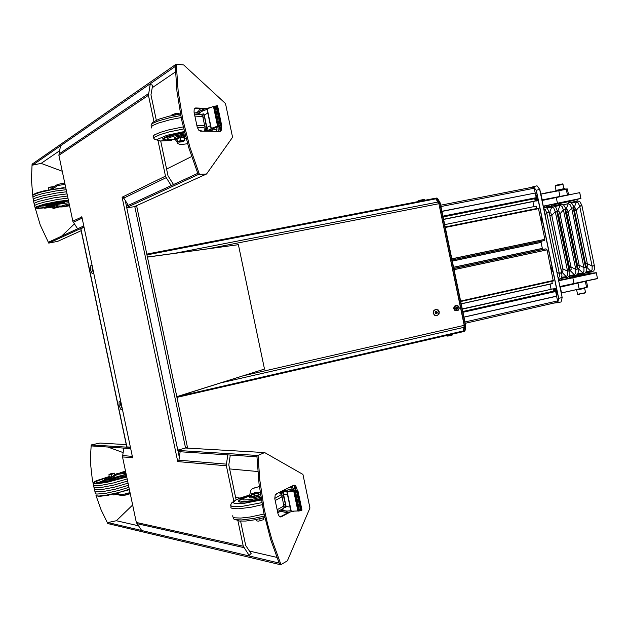 <?xml version="1.0" encoding="UTF-8"?>
<svg xmlns="http://www.w3.org/2000/svg" width="629" height="629" viewBox="0 0 629 629"><rect width="100%" height="100%" fill="white"/><g stroke="black" fill="none" stroke-linecap="round" stroke-linejoin="round"><path stroke-width="0.94" d="M454.052 269.589L547.041 249.847L553.292 280.99L460.695 301.511M555.36 291.023L462.834 311.787L555.344 291.023L555.666 291.447L556.641 296.141L463.935 317.079M441.943 211.415L535.255 193.001L536.238 197.923L534.713 198.622L535.169 201.099L443.618 219.45M536.757 208.537L445.183 226.99L538.188 208.246L538.51 208.694L544.856 239.311L544.258 240.616L452.054 260.013L544.274 240.6M536.222 206.155L444.695 224.639M453.824 268.481L545.972 248.88L543.401 249.351L542.355 248.424L541.097 242.385L541.663 241.159M543.393 249.351L453.8 268.394L543.393 249.351M545.972 248.88L453.824 268.497L545.972 248.88M555.344 291.023L553.905 291.156L553.394 288.797L462.291 309.177M551.845 281.312L552.293 283.648L461.191 303.901M462.236 308.933L553.394 288.797M49.99 189.643L51.342 189.266L53.748 186.671L56.791 184.887L60.313 183.817L64.834 183.361M69.355 204.81L62.31 206.941L58.363 206.941L54.825 205.762L51.051 206.878L52.521 207.122M69.151 203.835L61.249 206.092L58.002 205.895L55.006 204.747L50.863 205.966L50.878 206.996M52.545 189.172L57.381 185.657L65.039 184.336M52.616 186.703L50.068 187.159M53.709 186.632L48.748 187.623M58.646 206.98L54.07 208.333L53.064 208.27L54.369 207.806L58.363 207.263L54.967 207.381L52.718 208.018L53.08 208.325M48.622 187.757L53.473 186.758M33.078 194.896L36.844 192.891L43.59 191.012L64.001 187.623M50.847 207.067L39.226 208.01L38.33 207.696L38.495 207.263L41.545 205.919L55.391 202.68L68.561 201.044M43.566 205.998L41.003 206.1M51.035 205.88L54.133 204.747L59.173 204.126M32.96 197.687L33.148 196.877L35.538 195.705L42.678 193.606L55.769 190.98L66.171 189.706M33.266 199.833L33.376 199.031L35.751 197.868L42.929 195.745L56.193 193.079L66.603 191.782M33.683 201.956L33.416 201.61L34.619 200.627L43.252 197.891L56.602 195.194L67.051 193.881M34.54 205.714L34.202 203.285L38.424 201.477L53.528 197.931L67.492 195.996M34.87 206.115L34.784 205.384L37.009 204.268L44.085 202.176L57.365 199.479L67.948 198.127M64.111 187.607L43.755 190.972L35.067 193.543L32.684 195.297M550.8 206.336L552.907 205.793M543.975 206.328L544.423 207.507M545.713 207.428L546.475 206.839L549.18 206.682L545.791 207.444M553.583 205.777L554.636 205.196L554.031 205.746M547.45 207.208L550.233 206.485M546.035 207.515L546.892 207.358M556.02 293.161L556.783 291.856L556.091 289.364L554.975 288.868L554.707 291.085M556.319 269.22L556.075 268.048M545.909 219.018L545.665 217.846M552.954 205.785L555.635 206.925L557.491 211.085L555.226 211.541L553.74 208.05L551.822 206.925L552.537 205.887L546.129 207.554M556.759 211.218L569.119 270.871L569.835 270.69L557.483 211.085L569.85 270.737L567.594 271.233L555.226 211.541L551.767 215.527L549.919 215.912L551.767 215.527L562.916 269.251L562.908 271.579L561.611 272.349M561.154 204.134L563.655 205.054L565.149 207.468L565.715 209.41L563.466 209.866L561.972 206.383L560.03 205.266L561.115 204.142M563.45 209.811L565.715 209.402L578.027 268.787L575.771 269.275L563.466 209.866L559.967 213.86L558.135 214.245M569.324 202.483L571.321 202.97L573.334 205.777L573.915 207.735L571.667 208.199L570.173 204.724L568.207 203.615L569.284 202.491M573.2 207.869L585.497 267.278L586.197 267.089L573.907 207.735L586.204 267.152L583.971 267.624L571.667 208.199L568.144 212.193L566.367 212.571M581.919 205.817L579.734 206.257L578.31 202.97L576.431 201.94L577.501 200.816M557.412 211.092L558.969 211.305L559.881 213.388L570.943 266.861L569.119 267.231M565.66 209.41L567.146 209.646L568.066 211.714L579.136 265.257L577.359 265.619M549.211 212.547L546.774 213.058L545.437 209.787L543.794 208.789L544.415 207.507L545.752 207.436L547.293 208.341L549.148 212.217L546.703 212.767L545.076 215M559.236 273.214L561.689 272.695L549.148 212.217L561.697 272.687L561.941 275.644L561.296 277.908L559.566 279.127L558.19 278.238L559.315 276.721L559.299 273.505L546.774 213.058M569.835 270.69L569.835 275.093L569.096 276.477L567.625 277.31L566.304 276.681L567.61 274.944L567.594 271.233M565.715 209.41L578.051 268.937L575.802 269.44L570.943 266.861L571.156 269.495L569.803 270.525M586.197 267.097L586.189 271.453L585.442 272.837L583.924 273.701L582.619 273.072L583.964 271.335L583.979 267.632M571.659 208.144L574.387 207.57L575.299 207.947L576.274 210.416L574.536 210.786M576.274 210.416L587.392 264.054L587.36 266.224L586.173 266.971M549.259 212.72L550.76 212.956L551.767 215.519M567.413 277.342L566.304 276.681M575.614 275.526L574.411 274.881L575.802 273.12L575.802 269.44M585.497 267.278L583.964 267.577L579.136 265.257L579.223 267.978L578.004 268.732M583.712 273.733L578.208 268.567M592.054 271.925L590.788 271.28L592.117 269.644L592.125 266.114L579.734 206.257L576.258 210.345L574.521 210.723M571.596 203.183L576.431 201.94L574.002 208.183M586.071 266.499L590.788 271.28L586.024 271.893M585.56 263.999L587.297 263.661L592.117 266.083L594.35 265.603L592.156 266.311M587.282 263.59L585.544 263.936M568.647 202.766L566.037 209.308M568.129 212.107L566.352 212.484M577.894 268.229L578.334 268.693M577.375 265.697L579.16 265.344M560.463 204.417L557.593 211.619M557.868 210.967L557.601 211.643M569.709 270.077L574.411 274.881L569.701 275.478M559.952 213.774L558.12 214.167M569.685 269.975L570.196 270.486M569.166 267.474L571.006 267.097M547.088 208.144L551.822 206.925L549.376 213.294M561.5 271.791L566.273 276.689L561.611 277.263M569.119 270.871L567.586 271.178L562.813 268.835L560.966 269.212L562.813 268.85M577.674 200.785L576.534 201.933M581.872 205.62L579.679 206.037M577.029 200.965L579.734 201.429L581.809 205.125L594.358 265.603M594.334 265.8L594.539 268.85L593.8 270.855L592.117 271.917L590.89 271.256M578.02 268.787L578.271 271.948L577.658 274.126L575.81 275.502L574.481 274.865M552.27 206.06L551.845 206.917M557.467 211.022L555.218 211.486M543.715 208.443L544.415 207.507L543.574 207.727L544.517 207.468M561.697 272.695L559.299 273.505L556.909 272.066M559.495 279.127L558.261 278.584M543.362 206.713L544.03 206.587M560.809 202.884L564.858 202.043L560.809 202.884M562.381 202.365L566.454 201.516L562.381 202.365M555.666 204.126L559.692 203.285L555.666 204.126M543.244 206.147L580.897 198.347L579.726 192.671L542.064 200.454M542.033 200.313L579.789 192.663L580.858 198.512L543.275 206.296M543.896 206.351L554.558 204.063M535.483 198.387L536.592 200.321L537.481 199.275L537.142 197.011L535.869 195.973M586.527 281.092L560.321 287.123L561.508 292.855L587.219 287.225L561.257 293.035M560.007 287.005L586.047 281.202M582.989 281.886L579.065 282.759M565.125 188.818L555.092 190.964L564.795 188.645M579.545 289.214L575.92 289.977M558.686 280.636L596.213 272.679L584.577 274.134L569.615 277.452M559.896 286.478L597.487 278.498L596.316 272.821L558.717 280.793M576.078 276.579L580.119 275.722L576.078 276.579M570.849 277.397L574.867 276.54L570.849 277.397M577.744 276.556L581.817 275.691L577.744 276.556M596.378 272.805L597.448 278.655L559.928 286.62M559.197 279.771L558.536 279.929M569.898 278.089L559.205 280.227M554.157 291.141L554.361 288.428L554.927 288.098L555.847 288.703L556.901 291.895L556.17 293.9M554.361 291.101L554.401 288.845L555.297 288.428M556.366 293.68L556.665 293.35M535.719 195.242L537.197 196.861L537.504 200.116L537.056 200.958L536.293 201.005L534.957 198.536M535.153 198.473L536.215 200.682L537.315 200.557M550.76 267.797L551.617 267.844L552.396 269.503L552.364 271.193L551.547 271.571M551.468 271.217L552.348 271.233M540.35 217.603L541.223 217.603L541.939 219.081L541.923 220.983L541.137 221.377M541.066 221.046L541.907 221.023M541.215 217.595L540.421 217.941M551.594 267.82L550.831 268.119M535.829 195.776L536.403 195.548L535.751 195.399M561.147 196.224L565.086 195.438M567.389 189.07L540.971 194.109L542.167 199.849L568.592 194.738M568.16 194.825L541.978 200.061M540.728 194.023L567.224 188.944M560.864 278.45L567.209 277.342M560.722 278.584L565.668 277.531M565.094 277.601L561.013 278.325M568.608 276.902L569.52 277.012L568.781 276.776M561.044 278.254L562.208 277.955M561.634 278.026L561.139 278.144M435.889 309.468L433.813 310.64L433.224 312.676L434.427 315.011L436.377 315.593M434.23 310.231L433.295 312.354L434.049 314.571L436.046 315.593L437.894 315.035L439.081 312.692L438.319 310.467L436.306 309.452L434.23 310.231M196.594 112.717L196.987 112.166M197.742 111.813L197.05 112.63M456.198 305.521L454.405 306.189L453.619 308.414L454.846 310.427L456.638 310.734M120.729 401.231L119.502 401.302L119.038 401.939L119.125 405.469L120.658 409.125L122.49 409.565M122.325 408.811L120.721 405.076L120.744 401.294M91.999 265.013L90.505 265.996L90.552 270.006L92.062 273.473L93.76 273.363M93.729 273.214L92.172 269.715L92.141 265.674M130.423 447.172L126.767 446.897L80.771 228.838L84.042 227.297M136.792 206.391L126.767 207.751L177.795 450.144L185.594 447.997L134.763 206.509M187.481 447.235L185.594 447.997M256.852 455.538L259.054 484.165L263.716 512.517L270.706 539.658L279.779 564.748L280.503 564.693L280.558 563.961L280.974 564.661L271.893 539.564L267.632 524.24L264.094 508.397L259.769 479.935L258.039 455.388L257.945 456.253L257.568 455.451L177.858 450.411M280.062 516.952L281.147 516.849L279.237 516.433L277.987 513.854L274.818 498.679L275.227 495.07L276.312 493.828L294.042 485.124L295.559 485.682L296.778 488.238L295.622 488.363L294.836 486.359L293.625 485.297M279.677 564.496L107.779 523.595L101.096 509.915L95.993 495.566M128.961 487.302L118.739 490.494L105.617 493.34L96.709 494.111L95.215 493.576L95.105 492.373M93.784 486.964L92.117 478.079L90.835 466.105L90.631 454.059L91.205 444.939L130.47 447.416M175.153 64.638L176.977 91.59L181.545 119.494L188.708 147.461L198.229 174.579L198.921 174.39L198.953 173.51L199.377 174.257L189.856 147.123L182.693 119.14L178.125 91.213L176.285 64.252L176.183 65.07L175.837 64.41L175.153 64.638M219.71 131.398L220.433 129.904L220.354 127.671L221.471 127.341L221.416 130.109L220.103 131.398L200.565 131.154L199.078 130.486L197.254 127.365L194.031 112.096L194.204 109.021L195.705 107.976L194.778 108.267M83.995 227.053L48.724 243.124L40.287 225.048L34.587 205.927M32.889 196.665L32.755 195.705M32.692 195.242L31.474 179.729L32.055 164.185L175.153 64.881M77.619 228.775L72.87 221.424L58.914 155.339L60.4 146.431M58.914 155.339L148.475 95.286L150.142 84.443L152.705 85.261L150.999 94.861L156.322 120.225M240.585 521.15L245.719 545.532L251.113 553.536L249.1 555.328L243.25 546.184L136.367 522.432L122.529 456.843L123.866 448.076M141.305 529.917L136.367 522.432M160.702 141.038L168.029 175.908L173.533 184.541M158.021 140.699L165.592 176.615L171.222 185.602M128.277 205.408L122.946 196.798L122.112 197.207L123.017 197.066M122.112 197.207L177.787 461.647L178.73 461.725L180.122 451.764M230.3 455.058L228.775 464.917L236.111 499.835M227.784 454.893L226.275 465.311L233.799 501.227M132.082 455.074L131.862 457.637L132.664 457.802L81.825 216.761L81.125 217.099L82.391 219.45M435.527 309.279L433.397 311.033L433.153 313.203L434.828 315.483L436.872 315.766L439.003 314.013L439.246 311.842L438.161 309.971L435.527 309.279M435.606 198.253L146.809 254.155L435.527 198.245L438.916 203.733L210.18 248.392M245.121 375.34L464.226 325.374L463.314 331.64L176.953 397.386M198.536 111.608L199.196 111.427M199.377 111.38L200.069 110.979M254.816 487.805L252.394 488.678L250.743 490.384L249.43 496.525L252.858 496.564L260.477 494.646M249.454 496.556L249.799 497.83L251.797 497.932L260.665 495.864M285.841 507.524L284.104 507.611M280.746 491.642L280.935 492.381L282.57 491.941M282.594 511.731L287.626 512.918M295.481 491.398L286.879 491.957L291.88 490.628L297.894 490.612L295.481 491.398L299.569 510.913L301.959 510.072M290.999 511.235L299.569 510.913M260.217 520.859L261.043 520.663M287.469 494.638L283.364 494.229L283.569 492.248L282.673 492.334L285.495 504.584M283.317 494.182L285.904 506.526L290.071 507.06M263.795 517.746L263.85 519.523L258.582 521.111L263.85 519.523M284.245 504.812L285.236 504.552M256.726 492.145L258.244 492.342L256.546 493.183L251.372 493.875L256.726 492.145M258.582 521.111L256.86 520.961L256.538 519.428M288.64 491.328L287.823 491.194M258.244 492.334L258.543 494.764L254.965 495.864L251.663 496.218L251.293 494.465L254.596 494.111L258.181 493.01L258.236 492.358M251.411 493.726L251.293 494.465M282.618 490.722L282.846 491.776L288.003 491.163L287.752 489.952L292.155 488.937L291.644 487.821L290.205 486.98M280.762 491.634L282.382 491.744L282.209 490.919M282.916 490.573L287.752 489.952M281.847 510.441L287.099 511.086L290.842 510.732M293.539 511.424L288.003 512.289L280.275 511.503M233.485 517.628L233.579 518.909L235.513 519.727L241.599 519.963L253.99 518.359L264.463 515.984M261.798 502.634L241.442 506.479L234.24 506.722L231.464 506.203L230.552 505.181L231.959 502.532L236.3 499.74L249.823 494.944L240.64 497.877L235.623 500.157L233.288 502.414L233.98 503.239L236.142 503.703L243.95 503.381L261.334 499.953M261.177 499.025L246.694 501.973L240.113 502.154L238.666 501.651L238.627 500.794L238.831 501.769M259.675 496.155L254.879 497.547L250.491 497.964M260.893 497.287L250.861 499.583L243.722 499.953L242.794 499.465L243.384 498.498L249.674 495.801M279.197 492.405L281.454 493.293L281.273 494.63L274.787 498.404M277.523 511.636L283.121 508.586L284.245 507.312L284.143 506.227M177.064 139.434L175.412 139.662L177.96 143.593L180.342 144.623L183.023 144.348M185.563 136.375L176.552 138.073L174.744 138.899L175.412 139.646M174.681 138.985L174.485 137.688L175.758 137.043L185.24 135.172M206.902 129.598L205.227 129.865L205.431 130.989M202.058 114.903L201.98 114.14L203.615 113.912M182.009 141.407L183.023 141.407L182.261 141.784L179.721 142.083L182.009 141.407M179.721 142.028L179.344 141.698L180.389 141.313L183.275 141.085M201.178 108.605L199.165 109.768L198.481 111.624M221.66 125.32L216.117 127.608L210.99 128.434L217.838 126.02L221.66 125.32L217.548 105.703L212.94 106.631L206.988 108.982M205.298 130.321L204.81 130.282M207.798 113.118L203.875 115.17M205.133 129.574L207.712 128.976L206.776 127.49L210.424 125.619M179.855 142.13L177.913 141.918L181.097 140.935L184.643 140.637L182.921 141.541M202.931 117.183L204.268 116.947L203.607 113.865M178.935 113.393L175.625 113.566L172.189 114.651M176.985 138.632L182.174 137.201L183.959 137.193L184.352 137.79L184.879 140.723L184.423 140.141L180.704 140.621L177.512 141.572L177.921 142.162M172.024 114.816L177.15 113.354L178.943 113.393L179.383 114.148M196.036 112.898L202.994 109.446L203.246 110.665L207.035 109.446M198.497 113.283L202.837 110.877L202.585 109.658M202.994 109.446L210.18 107.543M215.833 131.351L216.934 130.195L217.044 129.008L207.704 131.249M177.15 138.498L178.211 138.018M178.675 137.877L181.632 137.264M182.174 137.201L183.951 137.193M204.991 131.209L215.409 127.75M154.758 139.284L153.759 138.38L154.836 137.083L160.159 134.63L169.083 131.972L183.684 128.961M180.751 115.579L170.726 117.497L159.051 120.682L153.279 123.072L151.345 124.456L151.094 125.58M164.366 139.74L163.005 139.386L162.722 138.702L166.363 136.635L174.516 134.252L184.517 132.342M174.941 137.381L178.494 136.163L184.415 135.282M174.941 139.339L167.864 139.434L167.408 139.103L168.352 138.097L173.895 136.123L184.926 133.946M202.546 116.129L202.404 115.146L200.769 114.462L194.463 114.132M197.278 127.443L203.686 127.687L205.266 128.379L205.211 129.299M109.312 476.703L107.984 477.576L111.986 477.152L114.399 474.911L117.434 473.433L125.792 472.3M130.282 493.584L125.863 495.007L122.27 495.424L118.85 495.031L115.65 493.686M130.077 492.609L123.127 494.457L119.683 494.268L116.955 493.364M107.866 477.537L108.267 478.496L112.552 478.009L114.832 475.791L117.733 474.329L125.997 473.275M111.302 473.488L112.976 473.236L111.302 473.488M113.181 473.393L110.798 474.172L110.445 473.826M112.968 473.22L114.329 473.283L111.852 474.109L109.171 474.478L110.452 473.818M113.448 494.944L117.033 494.418M109.163 474.345L108.911 474.832L111.231 474.541L114.58 473.181L114.989 474.541M116.97 494.433L113.283 494.913M112.394 476.648L109.556 477.01M112.332 476.719L109.658 477.026M126.783 477.002L106.584 482.412L96.276 483.803L93.32 483.292L93.996 482.073L97.243 480.367L109.281 476.562L95.632 481.091L93.729 482.64L95.82 483.214L108.77 481.429L126.673 476.46M98.478 482.553L102.692 480.792M126.571 475.988L113.063 480.147L98.761 482.545L96.174 482.144L97.353 480.941L108.172 477.159M116.412 476.931L111.113 478.457L108.4 478.504M93.477 483.481L93.902 485.557L100.962 485.344L113.582 482.915L127.192 478.928M122.223 476.074L126.508 475.681M93.65 485.439L94.177 487.687L101.308 487.491L114.038 485.038L127.64 481.051M93.965 487.593L94.562 489.794L101.725 489.614L114.486 487.161L128.08 483.158M94.389 489.724L95.065 491.87L102.22 491.705L114.934 489.26L128.52 485.242M424.764 199.928L417.577 201.736M419.401 200.368L424.158 199.495M437.218 198.269L437.548 198.567M463.581 331.577L464.862 330.901L465.46 325.248L439.482 201.767L440.276 203.474L465.594 325.051L440.276 203.482M465.02 330.579L464.847 330.94M439.6 201.767L437.603 198.583L436.479 198.748L438.507 201.956L439.482 201.767L437.116 198.166L435.834 198.198L436.282 198.866M438.311 202.066L439.16 203.686L440.292 203.474L439.978 202.428L436.723 198.033M464.226 325.366L464.595 326.938L463.376 331.609M463.738 330.815L465.075 330.508L465.633 326.883M464.336 327.127L465.68 326.813L464.54 331.357M438.916 203.741L464.469 325.319L465.594 325.059M32.92 197.074L33.015 194.951L39.674 192.427L51.987 189.683L65.778 187.859M36.018 208.254L35.224 207.704L36.23 206.799L44.541 204.15L57.695 201.477L68.364 200.108M44.69 208.168L51.806 207.177L37.386 208.553L35.908 207.845L39.651 206.092L52.93 202.86L68.475 200.643M45.626 205.903L41.813 205.832M45.791 205.998L44.635 205.471L46.231 204.606M62.829 203.584L58.851 203.615L50.564 205.172L47.482 206.328L50.737 206.493L46.955 206.509L45.736 206.131L46.31 205.659L57.609 203.002L62.861 202.475L64.221 202.9M63.23 201.492L64.968 201.972M57.302 204.409L55.336 204.7M54.865 204.787L51.098 205.856M556.06 293.342L556.704 293.334M542.898 193.559L550.642 191.947M540.846 218.004L540.602 218.806M541.734 218.428L540.979 217.893L540.633 218.963M540.861 220.04L541.585 220.842L542.056 220.056M541.891 221.046L541.404 220.795M535.452 198.394L536.27 200.195L537.363 200.533M536.395 195.54L536.018 195.65M556.327 190.335L563.749 188.739M563.144 184.336L555.14 186.035L556.036 190.414M556.72 185.091L562.554 183.935M583.515 288.625L577.847 289.757M576.651 289.93L577.587 294.27L585.575 292.627M551.232 268.237L551.004 268.968M552.128 268.646L551.381 268.111L551.035 269.126M551.256 270.195L552.01 271.06L552.49 270.266M552.333 271.256L551.845 271.005M197.883 112.308L197.176 111.97M197.435 112.497L196.987 112.339M457.621 310.6L458.462 310.066L456.662 310.734L454.956 309.845L454.335 308.454L454.539 306.944L455.939 305.6L458.25 305.985L459.264 308.234L458.478 310.05L459.272 308.241L458.911 306.755L457.385 305.537L455.231 305.663M455.247 306.221L454.508 307.667L455.097 309.767L457 310.6L458.431 309.963L459.186 307.951L458.572 306.417L456.67 305.584L455.247 306.221M292.257 485.973L293.979 490.534M285.448 505.669L285.558 504.851M232.824 515.654L232.832 516.959L234.727 517.801L240.836 518.044L249.941 517.03L264.038 514.027M262.175 504.71L251.506 507.123L238.926 508.79L232.809 508.609L230.914 507.823L230.914 506.565M239.256 501.966L239.122 500.464L240.868 499.064L249.776 495.628M261.082 498.451L251.105 500.731L242.825 501.612L239.327 500.77L239.83 499.796L243.171 498.679M277.122 509.718L283.357 506.243L284.229 504.953L283.71 503.931M281.627 494.779L282.327 495.817L281.438 497.107L275.18 500.487M277.782 493.105L275.298 494.929M218.004 126.924L218.169 131.382M204.409 116.349L203.969 115.618M153.586 137.169L153.106 136.171L154.561 134.834L160.151 132.397L168.989 129.81L183.188 126.901M181.144 117.56L170.388 119.644L158.162 123.087L152.611 125.588L151.172 126.972L151.66 128.025M171.607 140.393L160.474 141.022L157.462 140.11L157.793 139.198L166.952 135.345L184.313 131.54M175.004 139.386L166.072 139.992L163.784 139.426L164.499 138.246L174.036 134.944L184.651 132.884M163.815 139.457L163.053 138.309M196.814 125.368L203.466 125.611L205.078 126.264L205.109 127.247M203.143 118.221L203.238 117.214L201.94 116.507L194.872 116.082M198.85 130.266L202.601 131.178M99.909 482.482L103.313 480.548M95.985 494.952L96.355 495.77L98.902 496.014L106.152 495.22L119.093 492.413L129.354 489.181M96.575 495.841L100.247 496.289L108.487 495.204L127.703 490.18M122.002 476.279L122.875 476.499L122.569 477.026L118.236 478.803M107.921 481.271L103.187 481.625L102.771 481.287L103.573 480.218M120.139 475.886L116.522 477.513L108.33 479.416L105.043 479.518L107.929 477.93L104.477 479.432L103.722 480.548L112.827 479.329L121.79 476.169L123.402 477.207M120.658 475.736L121.79 476.169L120.461 475.799M108.597 478.504L112.096 478.071M127.813 490.14L129.425 489.535L127.805 490.148M445.481 335.729L452.754 334.369M450.765 335.147L451.984 335.202L447.706 336.145M424.85 200.329L424.465 199.566L423.215 199.59L418.371 200.643L417.507 201.429M44.282 205.109L44.651 205.416M63.584 203.466L65.337 201.264M555.541 288.381L554.715 289.073L554.676 291.093M565.982 209.449L565.809 209.874M557.813 211.108L557.624 211.572M570.558 202.601L577.147 200.903M591.763 271.94L585.536 272.727M583.555 273.725L577.406 274.496M560.769 204.221L554.212 205.927M575.362 275.533L569.245 276.296M567.232 277.334L561.186 278.081M559.165 279.15L558.395 279.245M542.945 193.551L550.603 191.955M540.893 220.181L541.844 221.046M555.132 186.042L556.107 185.248L562.79 183.967L564.048 188.684M577.556 294.262L579.883 294.113M583.374 293.421L585.591 292.839L584.687 288.326M551.287 270.344L552.293 271.256M196.374 112.748L196.633 112.308M199.33 111.396L197.16 111.978M264.801 517.478L254.839 519.758L245.75 521.016L239.492 521.056L236.347 519.861M284.127 507.524L281.8 495.204L280.723 493.568L278.828 492.586M277.782 512.879L282.625 509.844L284.119 507.548M151.306 126.72L151.196 125.714M155.017 139.371L159.963 140.99L171.253 140.432M151.219 124.621L152.996 122.12L159.129 119.093L168.918 116.239L180.437 113.975M194.18 112.803L198.308 113.236L201.406 114.635M204.103 131.202L205.321 128.458M205.227 128.34L202.868 116.884L201.681 114.73M96.968 482.49L96.237 481.775M101.316 482.341L100.333 482.443L101.316 482.341M99.579 482.506L103.29 480.58L99.067 482.537M96.481 495.817L99.248 496.328L108.164 495.267L127.711 490.18M102.802 481.224L102.456 482.199M125.202 476.043L121.814 476.122L125.698 476.232M452.699 334.078L452.581 334.927L450.781 335.139M445.521 335.902L447.384 335.847M548.362 293.145L548.252 292.619M440.646 205.18L533.329 187.041L534.21 188.244L440.929 206.532M464.949 321.954L557.569 300.914L557.231 302.337L465.224 323.275M535.255 193.001L441.92 211.289M535.169 192.891L534.21 188.244M557.569 300.914L556.61 296.275L463.958 317.205M547.002 249.784L545.996 248.895M550.045 284.143L551.059 289.073M533.966 206.603L532.928 201.626M536.749 208.521L536.278 206.241M55.006 204.747L68.907 202.672M50.705 187.206L51.153 189.321M48.464 187.867L48.881 189.864M52.718 208.018L52.435 206.689L54.684 206.045L54.967 207.381M54.684 206.045L55.218 205.966M51.916 205.589L52.113 206.501M147.398 256.97L176.843 396.647L264.471 369.105L238.375 244.705L147.43 257.104M264.471 369.105L176.828 396.773M147.406 257.009L238.375 244.705M546.247 205.738L546.475 206.839M551.484 204.614L551.712 205.714M554.408 204.087L554.636 205.196M555.926 290.244L555.116 290.425L555.446 289.804L556.02 290.339L556.256 291.494L555.777 291.974M556.24 291.384L462.944 312.33M555.242 291.03L555.116 290.425M546.106 207.546L546.672 207.397M547.238 207.248L549.958 206.54M550.532 206.391L552.757 205.817M564.991 209.536L577.304 268.976M554.188 205.919L560.966 204.158M570.534 202.593L577.249 200.863M569.418 267.16L558.442 214.182M577.611 265.564L566.627 212.516M554.495 204.488L569.528 201.461L580.96 198.339M541.695 220.064L541.003 218.648L541.695 220.064M541.726 219.293L540.971 219.442M541.388 218.57L541.003 218.648M536.12 197.192L536.899 197.797L536.946 198.937L536.49 199.267L535.979 198.245M535.987 198.465L536.914 198.277M561.225 292.902L560.038 287.178M528.69 187.953L536.977 185.783L539.8 189.549L562.184 297.509L561.076 302.022L553.976 303.076M558.521 298.343L562.129 297.596L539.713 189.494L536.309 190.162L558.741 298.366L557.703 302.793L558.521 298.343L536.12 190.273L533.447 186.632L529.98 187.701M554.857 302.879L557.506 302.675M539.8 189.549L536.977 185.783M533.447 186.632L536.12 190.273M561.076 302.022L562.184 297.509M559.071 279.158L559.291 280.212M561.39 278.812L561.618 279.913M566.643 277.766L566.871 278.867M569.52 277.012L569.748 278.128M552.113 270.297L551.413 268.85L552.113 270.297M552.113 270.266L551.727 270.352M552.12 269.464L551.374 269.629M435.417 311.622L435.071 312.77L435.85 313.674L436.966 313.431L437.304 312.275L436.534 311.371L435.417 311.622M435.795 313.619L436.51 313.462L436.856 312.314L436.125 311.465M435.268 312.118L435.567 312.574L437.304 312.275M436.046 311.481L435.567 312.574L436.966 313.431M435.095 312.692L435.567 312.574L435.465 313.234M456.489 309.271L457.621 309.02L457.975 307.84L457.189 306.913L456.049 307.164L455.703 308.344L456.489 309.271M456.426 309.201L457.621 309.02M455.986 308.69L456.049 308.155L457.055 309.067L457.401 307.888L456.67 307.023M455.734 308.241L457.975 307.84M456.575 307.046L455.852 307.833M135.911 205.927L136.666 206.336M187.285 447.416L186.64 448.068M134.567 206.532L206.532 173.966L198.921 174.39M256.899 456.796L178.109 451.638M130.706 448.524L91.755 445.977L91.543 444.962M280.558 563.961L280.503 564.693M279.056 563.01L107.921 522.502L116.373 520.718L132.688 504.969M108.133 523.517L107.921 522.502M185.571 448.005L264.644 452.558L257.78 455.459L257.945 456.253M126.319 444.593L100.003 443.075L91.205 444.939M264.644 452.558L302.911 474.431L309.94 507.965L287.367 560.848L280.723 564.748M297.258 490.534L296.778 488.238M281.147 516.849L290.166 512.085M123.064 452.597L107.944 447.038M280.015 516.936L288.939 512.226M296.078 490.51L295.622 488.363M257.772 471.491L229.616 468.951M276.799 557.341L249.446 551.09M138.364 525.734L116.373 520.718M240.034 498.089L235.608 497.476M175.184 66.485L32.629 165.136L32.409 164.114M198.953 173.51L199.118 174.296M197.75 173.368L126.445 206.249M83.759 225.937L48.865 242.031L49.086 243.053M198.229 174.579L126.704 207.484M206.532 173.966L232.612 137.287L225.536 103.541L183.652 64.952L176.285 64.252L176.183 65.07M48.724 243.124L57.601 241.363L81.196 230.686M221.471 127.341L221.125 125.674M206.068 108.408L195.705 107.976M61.634 236.142L74.348 223.908M62.271 171.237L41.113 163.383L32.629 165.136M204.857 108.754L194.691 108.337M220.354 127.671L220.032 126.138M175.381 71.95L152.265 87.69M59.535 150.834L41.113 163.383M191.601 156.527L166.575 169.004M132.601 457.535L122.553 456.937M72.799 221.141L81.872 216.981M148.475 95.286L153.971 121.444M237.904 520.749L243.25 546.184M177.787 461.647L178.675 461.395M125.328 200.918L179.241 457M464.226 325.374L438.916 203.733M249.831 495.542L251.419 495.054M258.566 492.861L260.139 492.373M295.26 490.51L294.246 485.667M296.534 491.249L300.623 510.772M282.901 492.365L285.464 504.592M282.846 491.776L282.382 491.744M260.17 520.655L259.769 518.736M263.74 519.507L263.394 517.856M291.18 490.785L288.003 491.163M286.895 511.078L287.146 512.281M286.682 512.234L286.431 511.031M258.181 493.01L258.543 494.764M254.596 494.111L254.965 495.864M292.155 488.937L292.509 490.596M220.181 130.746L219.277 126.437M216.069 105.719L220.189 125.368M204.504 116.821L206.847 129.244M204.472 116.829L207.051 129.134M210.393 129.094L211.486 128.513M203.246 110.665L202.837 110.877M177.512 141.572L176.914 138.726M180.704 140.621L180.106 137.767M184.423 140.141L183.825 137.303M207.326 130.085L207.562 131.241M207.106 131.241L206.91 130.289M205.313 114.447L207.79 113.047M178.825 113.472L178.982 114.211M175.09 113.904L175.294 114.863M171.906 114.903L172.039 115.532M216.706 127.396L217.044 129.008M212.586 129.857L212.327 128.638M186.074 138.294L184.494 138.498M126.193 474.195L112.552 478.009M114.132 473.731L114.384 474.919M111.231 474.541L111.679 476.68M108.911 474.832L109.367 476.963M115.288 493.773L115.469 494.614M113.149 494.881L113.023 494.292M109.202 477.529L109.391 478.441M442.934 216.172L536.215 197.64M547.041 249.87L454.067 269.676M460.593 301.024L553.386 280.463M538.51 208.694L445.293 227.494M451.819 258.857L544.856 239.311M544.848 239.397L451.834 258.944M452.275 261.043L541.105 242.322M453.556 267.223L542.34 248.369M541.105 242.417L452.29 261.129M542.379 248.455L453.58 267.309M543.401 249.351L453.8 268.41M553.929 291.164L462.795 311.614L553.929 291.164M461.167 303.799L552.309 283.545M462.771 311.504L553.866 291.07M534.713 198.709L443.091 216.926M443.579 219.254L535.185 200.981M535.169 201.099L443.594 219.364M536.105 198.206L443.044 216.706M443.068 216.816L534.736 198.591M435.787 198.198L436.652 198.033M577.878 273.678L582.596 273.08M568.207 203.615L563.427 204.842M560.03 205.266L555.21 206.509M556.178 197.215L557.428 203.23M585.363 281.47L586.605 287.469M577.957 283.254L579.207 289.285M572.885 277.861L574.128 283.868M567.437 194.896L566.194 188.889M559.944 196.303L558.694 190.273M126.94 446.96L80.905 228.736M92.038 265.194L90.993 265.383M178.73 461.725L226.346 465.782M165.474 176.151L122.946 196.798M148.444 93.674L58.906 154.019M136.886 523.635L243.871 547.655M123.536 198.198L166.103 177.685M226.314 464.123L178.699 460.208M73.326 222.383L81.668 218.365M131.862 456.363L122.529 455.593M464.328 327.206L222.336 382.511M178.062 396.435L463.73 330.893M436.235 198.795L146.958 254.863M176.576 252.96L438.271 202.003M256.585 495.754L256.844 496.957M298.578 511.031L294.49 491.524M297.942 511.094L293.853 491.595M291.038 511.416L286.973 492.012M287.233 492.035L291.306 511.448M297.407 490.927L301.503 510.434M283.49 494.252L286.085 506.597M281.289 510.827L281.43 511.503M181.584 136.949L181.325 135.738M218.192 125.918L214.08 106.285M215.032 106.01L219.151 125.651M217.579 126.099L213.467 106.474M211.053 128.355L206.957 108.825M207.193 108.699L211.289 128.23M217.005 105.664L221.117 125.297M206.752 127.538L204.15 115.123M204.283 114.989L206.894 127.42M198.001 112.229L198.214 113.212M445.183 226.99L538.212 208.246M64.803 183.212L63.262 183.432M69.56 205.785L64.189 206.595M63.993 205.675L61.249 206.092M34.068 203.411L33.722 201.972M33.298 199.849L33.565 201.319M32.999 197.71L33.188 199.204M586.464 281.187L587.635 286.871M568.537 194.644L567.366 188.952M187.458 447.29L136.745 206.351M281.061 516.889L280.149 516.975M220.527 131.272L220.103 131.398M199.432 111.066L200.022 110.995M259.345 486.563L252.41 488.678M285.849 507.572L285.212 504.56M301.975 510.158L297.887 490.667M290.96 511.291L286.91 491.988M187.599 143.719L183.275 144.277M196.838 112.693L195.438 112.85M207.035 130.227L206.894 129.55M183.031 141.446L183.306 141.045M211.006 128.395L206.925 108.959M178.282 113.299L178.722 113.456M183.369 137.122L183.833 137.295M163.005 139.386L162.825 138.537M130.305 493.694L129.228 494.001M128.662 493.191L125.273 494.174M125.564 471.215L120.147 472.725"/></g></svg>
